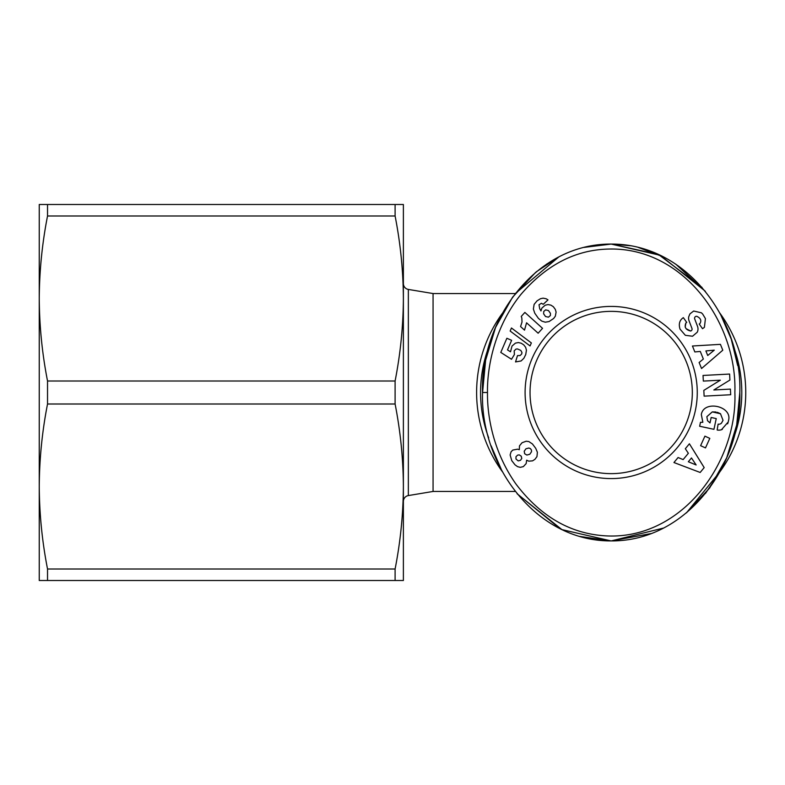 <?xml version="1.0" encoding="UTF-8"?>
<svg xmlns="http://www.w3.org/2000/svg" width="785" height="785" viewBox="0 0 785 785"><rect width="100%" height="100%" fill="white"/><g stroke="black" fill="none" stroke-linecap="round" stroke-linejoin="round"><path stroke-width="1.18" d="M487.495 392.5C487.053 371.197 492.656 329.798 520.671 294.728C545.889 265.212 575.022 249.993 608.09 249.071C683.185 246.637 737.262 322.704 734.868 392.5C737.753 464.622 678.809 543.289 601.104 535.498C567.84 532.259 539.413 515.048 515.814 483.845C491.783 449.609 487.151 412.881 487.495 392.5L482.539 392.5C480.116 321.134 534.977 243.585 611.181 244.076C687.797 243.713 742.149 321.369 739.813 392.5L736.713 424.871L726.743 457.694L709.64 488.015L686.414 512.89M630.296 245.725L611.181 244.076L584.128 247.393M558.773 256.95L546.595 264.143M705.401 291.451L675.757 264.143M663.58 256.95L638.176 247.383M702.84 422.291L701.329 414.529L702.84 422.291L700.485 422.301L699.641 426.245L713.948 429.316L716.244 418.582L711.171 417.492L710.013 422.919L707.52 420.721L706.863 416.678L707.52 420.721M717.313 412.302L720.493 413.734L723.034 420.338L720.493 413.734L712.27 411.909L706.863 416.678M701.417 312.813L693.665 311.017L701.417 312.813L702.683 314.059L705.421 318.612L704.41 327.335L705.421 318.612L702.683 314.059M680.036 329.141C678.564 324.352 679.417 320.692 682.597 318.19C679.417 320.692 678.564 324.352 680.036 329.141L685.354 335.313L680.036 329.141M39.25 560.215L39.25 486.494L39.25 560.215M403.382 501.429A5.937 5.937 0 0 1 408.347 495.57L408.347 289.429A5.937 5.937 0 0 1 403.382 283.571L403.382 501.429L403.382 283.571M408.347 495.57L433.065 491.449L433.065 293.551L408.347 289.429M433.065 491.449L515.303 491.449M433.065 293.551L515.303 293.551L558.802 256.94M719.796 312.989L719.953 313.264A134.569 134.569 0 0 1 719.894 471.805M502.41 471.736A134.569 134.569 0 0 1 502.41 313.264M733.641 347.088A130.614 130.614 0 0 1 733.651 437.893M488.702 437.893A130.614 130.614 0 0 1 488.702 347.107M682.675 318.121L683.352 317.65L686.718 322.409L685.874 323.008C684.167 327.188 685.756 329.857 690.663 331.015A1.953 1.953 0 0 0 691.958 328.444L689.073 320.839A7.31 7.31 0 0 1 688.749 316.708L689.946 313.872L693.665 311.017L689.946 313.872M703.272 328.169L704.41 327.335L702.526 328.699L699.219 324.038L699.985 323.498C701.702 320.486 700.622 318.082 696.737 316.296A1.953 1.953 0 0 0 694.696 318.926L697.522 326.374A7.31 7.31 0 0 1 697.247 332.212L692.547 336.235L685.354 335.313L692.547 336.235L697.247 332.212M611.181 311.36A81.14 81.14 0 0 0 530.042 392.5A81.14 81.14 0 0 0 611.181 473.64A81.14 81.14 0 0 0 692.321 392.5A81.14 81.14 0 0 0 611.181 311.36M525.096 392.5A86.085 86.085 0 0 1 611.181 306.415A86.085 86.085 0 0 1 697.266 392.5A86.085 86.085 0 0 1 611.181 478.585A86.085 86.085 0 0 1 525.096 392.5M39.25 580.508L39.25 204.493L47.532 204.493L47.532 215.993C42.174 243.301 39.417 270.805 39.25 298.496C39.417 326.197 42.174 353.692 47.532 381L47.532 404C42.174 431.308 39.417 458.803 39.25 486.504C39.417 514.195 42.174 541.699 47.532 569.007L47.532 580.508L39.25 580.508M47.532 381L395.1 381C400.458 353.692 403.215 326.197 403.382 298.496C403.215 270.805 400.458 243.301 395.1 215.993L47.532 215.993M47.532 569.007L395.1 569.007C400.458 541.699 403.215 514.195 403.382 486.504C403.215 458.803 400.458 431.308 395.1 404L47.532 404M403.382 204.493L395.1 204.493L403.382 204.493L403.382 580.508L47.532 580.508M47.532 204.493L395.1 204.493L395.1 215.993M395.1 381L395.1 404M395.1 569.007L395.1 580.508M584.403 247.324L611.181 244.076L658.468 254.468L702.035 287.428M720.493 314.255L731.11 338.826M731.335 339.512L737.674 365.545M651.246 533.535L611.181 540.924L579.732 536.42M560.147 528.747L517.08 493.696M501.821 470.657L491.145 445.851M482.539 392.765L485.621 360.217L495.541 327.482L512.556 297.211L535.664 272.336M536.302 271.816L558.724 256.98M704.93 290.882L660.322 255.331L611.181 244.076L584.413 247.324M517.256 493.912L561.932 529.62L611.181 540.924L651.04 533.614M686.512 512.801L719.953 471.736L705.45 493.49M739.813 392.5C742.1 463.758 687.719 541.326 611.181 540.924C534.889 541.326 480.135 463.906 482.539 392.5M611.181 540.924L663.61 528.04M728.568 420.377C732.444 405.973 703.703 399.81 701.329 414.529C703.703 399.81 732.444 405.973 728.568 420.377L728.225 421.996L721.435 429.758A9.018 9.018 0 0 1 717.166 430.003L718.108 424.126A3.66 3.66 0 0 0 721.484 423.115L723.034 420.338M729.608 374.052L729.922 380.048L713.83 389.978L730.393 389.105L730.698 394.737L704.125 396.14L703.821 390.38L720.326 380.185L703.331 381.088L703.036 375.456L729.608 374.052M705.499 447.901L700.603 445.684L704.91 436.156L709.807 438.373L705.499 447.901M683.136 459.598L688.357 453.279L685.325 448.726L689.397 443.79L704.184 467.605L700.171 472.472L673.942 462.532L678.083 457.518L683.136 459.598M703.36 359.039L700.289 351.445L694.843 351.945L692.439 346.008L720.424 344.35L722.789 350.198L701.554 368.528L699.111 362.503L703.36 359.039M514.42 354.516L511.506 359.275L500.781 352.426L506.865 338.276L511.624 340.317L507.512 349.904L510.515 351.808L512.016 346.057L515.441 343.123L518.355 342.554L521.201 343.222L523.742 344.87L525.616 347.264L526.441 350.149L525.734 354.545L523.88 358.264L521.112 360.953L515.539 361.934L517.492 355.615L520.112 355.536L521.711 353.957L521.946 352.494L520.808 350.414L517.531 348.952L516 349.07L514.175 350.866L514.42 354.516M534.124 304.384L537.028 300.871L540.443 298.732L543.112 298.143L546.223 298.8L547.989 299.89L543.23 304.315L541.424 303.265L539.01 304.766L539.707 308.75L540.963 310.948L541.856 308.122L545.173 305.218L548.038 304.58L550.854 305.12L553.337 306.7L555.309 309.378L556.104 312.096L555.338 316.208L553.602 318.524L549.098 321.536L545.281 322.203L541.738 321.085L538.422 318.396L534.742 313.146L533.378 309.025L534.124 304.384M530.061 345.94L510.152 331.044L511.457 327.993L531.357 342.937L530.061 345.94M521.819 317.994L521.269 316.424L524.871 312.42L542.543 328.326L538.137 333.213L526.568 322.792L524.527 330.132L520.563 326.56L522.015 322.017L521.819 317.994M517.609 449.167L519.307 449.697L519.493 445.841L522.054 442.73L526.166 441.229L528.835 441.562L532.407 443.937L535.704 448.274L537.391 452.288L536.95 456.635L534.948 459.323L532.573 460.854L528.766 461.158L526.657 460.177L526.156 463.572L523.369 466.604L520.269 467.34L517.541 466.643L515.019 464.828L511.781 460.677L510.122 454.966L511.084 451.787L512.782 450.07L517.609 449.167M728.225 421.996L727.626 423.812M722.377 429.297L721.435 429.758M712.27 411.909L715.979 411.997M690.663 331.015L686.051 328.67M685.187 327.031L685.874 323.008M696.737 316.296C700.622 318.082 701.702 320.486 699.985 323.498M691.467 457.949L688.337 461.747L696.148 464.965L691.467 457.949M705.882 350.934L707.727 355.497L714.281 350.159L705.882 350.934M548.43 317.169L550.393 315.541L550.432 313.323L548.47 310.556L545.644 309.879L543.75 311.449L543.632 313.843L545.526 316.512L548.43 317.169M515.971 458.989L518.208 460.883L520.475 460.314L521.77 458.45L521.22 456.173L519.268 454.878L517.658 455.114L515.981 456.713L515.971 458.989M531.455 450.09L530.434 448.637L528.874 448.019L525.979 448.765L524.203 451.257L524.674 453.759L526.863 455.055L529.816 454.24L531.504 451.767L531.455 450.09"/></g></svg>
